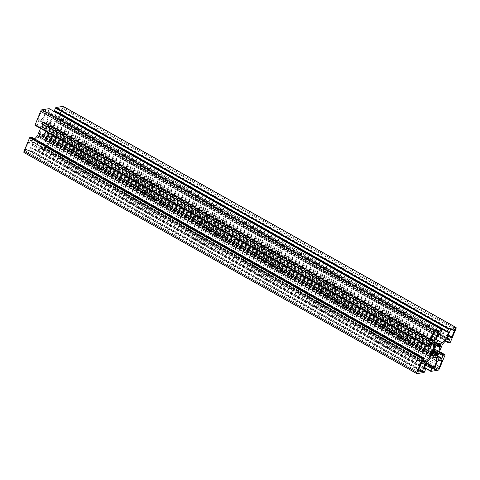 <?xml version="1.0" encoding="UTF-8"?>
<svg xmlns="http://www.w3.org/2000/svg" width="480" height="480" viewBox="0 0 480 480"><rect width="100%" height="100%" fill="white"/><g stroke="black" fill="none" stroke-linecap="round" stroke-linejoin="round"><path stroke-width="0.36" stroke-dasharray="2.4 1.8" d="M32.232 143.694A2.406 0.936 119.4 0 0 32.286 141.774A2.406 0.936 119.4 0 0 31.992 141.732L28.83 142.242A0.804 0.312 119.4 0 0 28.158 143.016L25.674 149.01A2.406 0.936 119.4 0 0 25.62 150.924A2.406 0.936 119.4 0 0 25.914 150.966L29.076 150.462A0.804 0.312 119.4 0 0 29.748 149.688L32.232 143.694L422.268 363.186M54.972 115.26A2.406 0.936 119.4 0 0 54.918 117.18A2.406 0.936 119.4 0 0 55.212 117.222L58.374 116.712A0.804 0.312 119.4 0 0 59.046 115.938L61.53 109.944A2.406 0.936 119.4 0 0 61.584 108.03A2.406 0.936 119.4 0 0 61.29 107.988L58.128 108.498A0.804 0.312 119.4 0 0 57.456 109.272L54.972 115.26L447.768 336.306M37.968 119.328A0.804 0.312 119.4 0 0 37.95 119.97A0.804 0.312 119.4 0 0 38.052 119.982L41.208 119.472A2.406 0.936 119.4 0 0 43.224 117.15L45.708 111.156A0.804 0.312 119.4 0 0 45.726 110.52A0.804 0.312 119.4 0 0 45.63 110.502L42.468 111.012A2.406 0.936 119.4 0 0 40.452 113.334L37.968 119.328L430.764 340.374M45.99 139.482A2.406 0.936 119.4 0 0 43.974 141.804L41.496 147.798A0.804 0.312 119.4 0 0 41.478 148.44A0.804 0.312 119.4 0 0 41.574 148.452L44.736 147.942A2.406 0.936 119.4 0 0 46.752 145.62L49.236 139.626A0.804 0.312 119.4 0 0 49.254 138.99A0.804 0.312 119.4 0 0 49.152 138.972L45.99 139.482L438.792 360.528M43.26 134.412L44.448 133.65L45.048 131.598A6.018 2.34 119.4 0 0 47.136 126.552L48.27 124.422L48.09 123.762L46.89 124.542A6.018 2.34 119.4 0 0 46.554 124.23A6.018 2.34 119.4 0 0 44.226 124.974L43.89 124.452L43.332 124.644L42.564 125.622L42.156 127.356A6.018 2.34 119.4 0 0 40.068 132.402L38.934 134.538L39.108 135.192L40.314 134.412A6.018 2.34 119.4 0 0 40.65 134.724A6.018 2.34 119.4 0 0 42.978 133.98L436.056 355.452M423.816 359.688L33.666 140.13L34.722 138.912M31.494 137.136A0.804 0.312 -60.6 0 1 31.416 137.7L30.342 140.652L33.666 140.13M426.636 362.562L33.834 141.516L31.272 147.708L31.32 148.104L32.676 147.882A0.804 0.312 -60.6 0 1 32.772 147.9A0.804 0.312 -60.6 0 1 32.754 148.536L31.35 151.428L24.198 152.58L416.994 373.62M430.476 358.134L37.68 137.088L33.834 141.516M436.41 357.18L43.614 136.134L37.68 137.088M431.604 357.954L44.076 139.872L43.614 136.134M438.294 359.274L45.498 138.228L48.768 137.706L50.232 134.67A0.804 0.312 -60.6 0 1 50.904 133.896L52.242 133.698L52.236 134.082L46.62 147.642A1.608 0.624 -60.6 0 1 45.276 149.19L38.064 150.33L39.078 147.522A0.804 0.312 -60.6 0 1 39.75 146.748L41.508 146.064L44.076 139.872M437.832 355.542L45.036 134.496L45.498 138.228M442.494 344.292L49.692 123.252L45.036 134.496M446.334 339.87L53.538 118.824L49.692 123.252M63.204 106.404A1.608 0.624 -60.6 0 1 63.168 107.682L57.552 121.242L55.872 121.914A0.804 0.312 -60.6 0 1 55.77 121.896A0.804 0.312 -60.6 0 1 55.788 121.26L56.862 118.308L53.538 118.824M55.71 111.78L55.944 110.862L54.528 111.072L447.324 332.118M438.414 334.122L53.364 117.438L55.53 112.224M436.2 339.468L49.524 121.866L53.364 117.438M436.386 343.866L43.59 122.82L49.524 121.866M435.924 340.128L43.128 119.082L43.59 122.82M49.176 108.672L48.126 111.438A0.804 0.312 -60.6 0 1 47.454 112.212L45.696 112.89L43.128 119.082M434.502 341.772L41.706 120.726L38.436 121.254L36.972 124.284A0.804 0.312 -60.6 0 1 36.3 125.058L35.016 125.262M430.686 343.098L42.168 124.458L41.706 120.726M40.536 128.394L42.168 124.458M424.788 362.778L31.992 141.732M419.016 368.742L29.748 149.688M418.626 369.678L29.076 150.462M418.23 371.742L25.914 150.966M418.47 370.056L25.674 149.01M420.954 364.062L28.158 143.016M421.626 363.288L28.83 142.242M447.528 337.992L55.212 117.222M450.252 330.312L57.456 109.272M450.924 329.538L58.128 108.498M454.086 329.034L61.29 107.988M451.566 329.436L61.53 109.944M448.308 334.998L59.046 115.938M447.924 335.928L58.374 116.712M430.686 340.938L38.052 119.982M433.248 334.38L40.452 113.334M435.264 332.058L42.468 111.012M438.426 331.548L45.63 110.502M437.586 331.686L45.708 111.156M432.492 336.21L43.224 117.15M431.328 339.012L41.208 119.472M436.776 362.85L43.974 141.804M441.948 360.018L49.152 138.972M441.114 360.156L49.236 139.626M436.014 364.674L46.752 145.62M434.856 367.482L44.736 147.942M434.208 369.402L41.574 148.452M434.292 368.844L41.496 147.798M436.068 355.5L43.368 134.508M436.008 355.056L43.212 134.016M432.87 353.394L42.978 133.98M431.982 354.822L40.314 134.412M431.886 355.05L40.02 134.526M431.742 355.668L39.612 135M431.778 355.956L39.402 135.15M431.808 356.184L39.108 135.192M431.802 356.142L39.006 135.096M431.73 355.578L38.934 134.538M431.79 355.29L38.994 134.244M432.018 354.738L39.222 133.692M432.21 354.426L39.414 133.38M432.612 353.958L39.816 132.912M432.864 353.448L40.068 132.402M434.952 348.402L42.156 127.356M435.126 347.898L42.33 126.858M435.072 347.508L42.276 126.462M435.132 347.214L42.336 126.168M435.36 346.662L42.564 125.622M435.552 346.35L42.756 125.31M44.04 125.034L436.134 345.684L43.332 124.644M436.338 345.534L43.542 124.494M436.632 345.492L43.836 124.446M436.578 345.498L43.944 124.548M436.176 345.642L43.992 124.944M437.022 346.02L44.226 124.974M46.914 124.572L438.888 345.15L46.89 124.542M439.98 345.474L47.184 124.428M440.388 345L47.592 123.96M440.598 344.85L47.802 123.81M440.892 344.808L48.09 123.762M440.838 344.814L48.198 123.858M440.34 345.054L48.27 124.422M440.154 345.276L48.21 124.71M438.738 345.156L47.982 125.262M438.21 345.282L47.79 125.574M437.568 345.618L47.388 126.042M437.064 345.984L47.136 126.552M433.836 350.388L45.048 131.598M433.62 350.862L44.874 132.102M433.5 351.162L44.928 132.492M433.398 351.432L44.868 132.786M433.2 351.996L44.64 133.338M433.092 352.356L44.448 133.65M432.894 353.232L43.872 134.31M436.038 355.272L43.662 134.466M423.096 361.65L30.396 140.658M423.144 361.308L30.348 140.268M424.212 358.74L31.416 137.7M424.146 372.474L31.35 151.428M424.548 372.006L31.752 150.96M425.55 369.582L32.754 148.536M424.272 368.256L32.676 147.882M424.02 369.09L31.32 148.104M424.068 368.754L31.272 147.708M426.558 362.748L41.508 146.064M426.324 363.306L41.106 146.526M425.994 364.104L39.75 146.748M425.61 365.034L39.078 147.522M424.602 367.464L38.076 149.946M38.064 150.33L424.47 367.776L38.124 150.336M438.072 370.23L45.276 149.19M439.416 368.682L46.62 147.642M445.032 355.128L52.236 134.082M439.452 351.624L52.188 133.692M439.146 352.374L50.904 133.896M438.756 353.31L50.232 134.67M437.892 355.992L49.17 137.238M437.982 356.736L48.768 137.706M449.604 339.342L56.808 118.296M449.1 339.42L56.856 118.692M445.656 340.65L55.788 121.26M448.668 342.954L55.872 121.914M449.946 342.75L57.15 121.704M450.348 342.288L57.552 121.242M455.964 328.728L63.168 107.682M448.68 331.896L55.884 110.856M448.176 331.98L55.932 111.246M438.492 333.936L45.696 112.89M438.894 333.474L46.098 112.428M440.25 333.252L47.454 112.212M440.922 332.478L48.126 111.438M441.924 330.054L49.128 109.008M429.096 346.104L36.3 125.058M429.768 345.33L36.972 124.284M430.83 342.762L38.034 121.716M431.232 342.294L38.436 121.254M425.082 362.82L32.286 141.774M418.416 371.97L25.62 150.924M447.714 338.226L54.918 117.18M454.38 329.076L61.584 108.03M430.746 341.01L37.95 119.97M438.522 331.56L45.726 110.52M442.05 360.03L49.254 138.99M434.274 369.48L41.478 148.44M436.11 355.548L43.314 134.502M432.894 353.244L43.164 133.926M433.446 355.77L40.65 134.724M431.988 354.81L40.29 134.388M431.85 356.232L39.054 135.186M436.686 345.498L43.89 124.452M439.35 345.276L46.554 124.23M440.946 344.814L48.15 123.768M423.138 361.692L30.342 140.652M424.29 368.22L32.772 147.9M424.056 369.138L31.26 148.092M439.464 351.606L52.242 133.698M449.658 339.348L56.862 118.308M445.278 341.088L55.77 121.896M448.74 331.908L55.944 110.862"/><path stroke-width="0.72" d="M424.788 362.778A2.406 0.936 -60.6 0 1 425.082 362.82A2.406 0.936 -60.6 0 1 425.028 364.74L422.544 370.728A0.804 0.312 -60.6 0 1 421.872 371.502L418.71 372.012A2.406 0.936 -60.6 0 1 418.416 371.97A2.406 0.936 -60.6 0 1 418.47 370.056L420.954 364.062A0.804 0.312 -60.6 0 1 421.626 363.288L424.788 362.778M448.008 338.268A2.406 0.936 -60.6 0 1 447.714 338.226A2.406 0.936 -60.6 0 1 447.768 336.306L450.252 330.312A0.804 0.312 -60.6 0 1 450.924 329.538L454.086 329.034A2.406 0.936 -60.6 0 1 454.38 329.076A2.406 0.936 -60.6 0 1 454.326 330.99L451.842 336.984A0.804 0.312 -60.6 0 1 451.17 337.758L448.008 338.268L447.528 337.992M430.848 341.028A0.804 0.312 -60.6 0 1 430.746 341.01A0.804 0.312 -60.6 0 1 430.764 340.374L433.248 334.38A2.406 0.936 -60.6 0 1 435.264 332.058L438.426 331.548A0.804 0.312 -60.6 0 1 438.522 331.56A0.804 0.312 -60.6 0 1 438.504 332.202L436.026 338.196A2.406 0.936 -60.6 0 1 434.01 340.518L430.686 340.938M436.776 362.85A2.406 0.936 -60.6 0 1 438.792 360.528L441.948 360.018A0.804 0.312 -60.6 0 1 442.05 360.03A0.804 0.312 -60.6 0 1 442.032 360.672L439.548 366.666A2.406 0.936 -60.6 0 1 437.532 368.988L434.37 369.498A0.804 0.312 -60.6 0 1 434.274 369.48A0.804 0.312 -60.6 0 1 434.292 368.844L436.776 362.85M436.164 355.554L435.774 355.026A6.018 2.34 -60.6 0 1 433.446 355.77A6.018 2.34 -60.6 0 1 433.11 355.458L431.91 356.238L431.73 355.578L432.864 353.448A6.018 2.34 -60.6 0 1 434.952 348.402L435.552 346.35L436.338 345.534L437.022 346.02A6.018 2.34 -60.6 0 1 439.35 345.276A6.018 2.34 -60.6 0 1 439.686 345.588L440.892 344.808L441.066 345.462L439.932 347.598A6.018 2.34 -60.6 0 1 437.844 352.644L437.244 354.69L436.068 355.5M426.462 361.176L430.308 356.748L434.964 345.504L434.502 341.772L431.232 342.294L429.768 345.33A0.804 0.312 -60.6 0 1 429.096 346.104L427.758 346.302L427.764 345.918L433.38 332.358A1.608 0.624 -60.6 0 1 434.724 330.81L441.936 329.67L440.922 332.478A0.804 0.312 -60.6 0 1 440.25 333.252L438.492 333.936L435.924 340.128L436.386 343.866L442.32 342.912L446.166 338.484L448.728 332.292L448.68 331.896L447.324 332.118A0.804 0.312 -60.6 0 1 447.228 332.1A0.804 0.312 -60.6 0 1 447.246 331.464L448.65 328.572L455.802 327.42A1.608 0.624 -60.6 0 1 456 327.45A1.608 0.624 -60.6 0 1 455.964 328.728L450.348 342.288L448.668 342.954A0.804 0.312 -60.6 0 1 448.572 342.942A0.804 0.312 -60.6 0 1 448.584 342.3L449.658 339.348L446.334 339.87L442.494 344.292L437.832 355.542L438.294 359.274L441.564 358.746L443.028 355.716A0.804 0.312 -60.6 0 1 443.7 354.942L445.038 354.744L445.032 355.128L439.416 368.682A1.608 0.624 -60.6 0 1 438.072 370.23L430.86 371.376L431.874 368.562A0.804 0.312 -60.6 0 1 432.546 367.788L434.304 367.11L436.872 360.918L436.41 357.18L430.476 358.134L426.636 362.562L424.068 368.754L424.056 369.138L425.472 368.928A0.804 0.312 -60.6 0 1 425.568 368.94A0.804 0.312 -60.6 0 1 425.55 369.582L424.146 372.474L416.994 373.62A1.608 0.624 -60.6 0 1 416.796 373.596A1.608 0.624 -60.6 0 1 416.832 372.318L422.448 358.758L424.128 358.086A0.804 0.312 -60.6 0 1 424.23 358.104A0.804 0.312 -60.6 0 1 424.212 358.74L423.138 361.692L426.462 361.176L423.816 359.688M24.198 152.58A1.608 0.624 -60.6 0 1 24 152.55A1.608 0.624 -60.6 0 1 24.036 151.272L29.652 137.712L31.332 137.046A0.804 0.312 -60.6 0 1 31.428 137.058A0.804 0.312 -60.6 0 1 31.494 137.136M436.872 360.918L431.604 357.954M54.528 111.072A0.804 0.312 -60.6 0 1 54.432 111.06A0.804 0.312 -60.6 0 1 54.45 110.418L55.854 107.526L63.006 106.38A1.608 0.624 -60.6 0 1 63.204 106.404L456 327.45M55.53 112.224L55.71 111.78M446.166 338.484L438.414 334.122M442.32 342.912L436.2 339.468M427.716 346.254L34.962 125.256L40.584 111.318A1.608 0.624 -60.6 0 1 41.928 109.77L49.176 108.672M434.964 345.504L430.686 343.098M430.308 356.748L37.506 135.708L40.536 128.394M34.722 138.912L37.506 135.708M425.028 364.74L422.268 363.186M422.544 370.728L419.016 368.742M421.872 371.502L418.626 369.678M418.71 372.012L418.23 371.742M454.326 330.99L451.566 329.436M451.842 336.984L448.308 334.998M451.17 337.758L447.924 335.928M438.504 332.202L437.586 331.686M436.026 338.196L432.492 336.21M434.01 340.518L431.328 339.012M442.032 360.672L441.114 360.156M439.548 366.666L436.014 364.674M437.532 368.988L434.856 367.482M435.774 355.026L432.87 353.394M433.05 355.422L431.982 354.822M432.816 355.572L431.886 355.05M432.408 356.04L431.742 355.668M432.198 356.19L431.778 355.956M436.788 345.984L436.176 345.642M441.066 345.462L440.34 345.054M441.006 345.756L440.154 345.276M440.778 346.308L438.738 345.156M440.586 346.62L438.21 345.282M440.184 347.088L437.568 345.618M439.932 347.598L437.064 345.984M437.844 352.644L433.836 350.388M437.67 353.142L433.62 350.862M437.724 353.538L433.5 351.162M437.664 353.832L433.398 351.432M437.436 354.378L433.2 351.996M437.244 354.69L433.092 352.356M436.668 355.356L432.894 353.232M436.458 355.506L436.038 355.272M424.128 358.086L31.332 137.046M422.85 358.296L30.054 137.25M422.448 358.758L29.652 137.712M416.832 372.318L24.036 151.272M425.472 368.928L424.272 368.256M434.304 367.11L426.558 362.748M433.902 367.572L426.324 363.306M432.546 367.788L425.994 364.104M431.874 368.562L425.61 365.034M430.872 370.992L424.602 367.464M430.824 371.328L424.482 367.758L430.86 371.376M444.984 354.738L439.452 351.624M443.7 354.942L439.146 352.374M443.028 355.716L438.756 353.31M441.966 358.284L437.892 355.992M441.564 358.746L437.982 356.736M449.652 339.732L449.1 339.42M448.584 342.3L445.656 340.65M455.802 327.42L63.006 106.38M448.65 328.572L55.854 107.526M448.248 329.04L55.452 107.994M447.246 331.464L54.45 110.418M448.728 332.292L448.176 331.98M441.876 329.664L49.08 108.618M434.724 330.81L41.928 109.77M433.38 332.358L40.584 111.318M427.764 345.918L34.968 124.872M435.96 354.966L432.894 353.244M433.086 355.428L431.988 354.81M436.836 346.074L436.134 345.684M424.23 358.104L31.428 137.058M416.796 373.596L24 152.55M425.568 368.94L424.29 368.22M445.038 354.744L439.464 351.606M448.572 342.942L445.278 341.088M447.228 332.1L54.432 111.06M441.936 329.67L49.14 108.624M427.758 346.302L34.962 125.256"/></g></svg>
